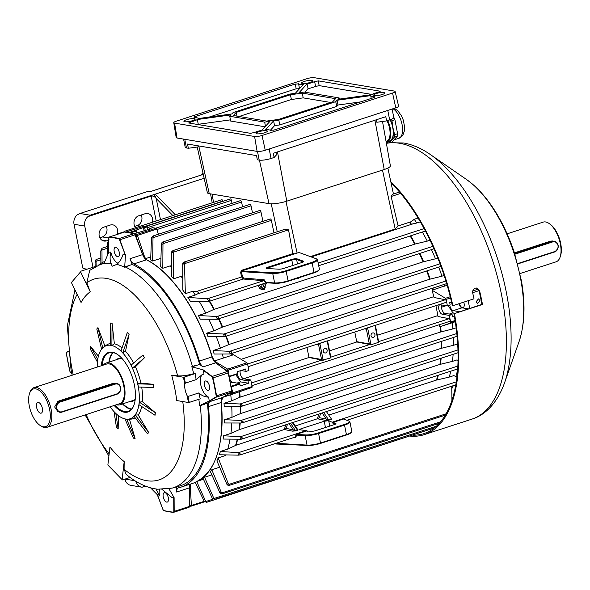 <?xml version="1.0" encoding="UTF-8"?>
<svg xmlns="http://www.w3.org/2000/svg" width="590" height="590" viewBox="0 0 590 590"><rect width="100%" height="100%" fill="white"/><g stroke="black" fill="none" stroke-linecap="round" stroke-linejoin="round"><path stroke-width="0.89" d="M43.262 426.762A19.772 9.403 -108 0 0 49.619 409.504A19.772 9.403 -108 0 0 35.688 388.854A19.772 9.403 -108 0 0 29.5 393.552A19.772 9.403 -108 0 0 39.788 425.206A19.772 9.403 -108 0 0 43.262 426.762M29.5 393.552L29.861 392.461A20.871 9.919 72 0 1 33.94 387.66A20.871 9.919 72 0 1 36.396 387.505A20.871 9.919 72 0 1 50.541 406.864A20.871 9.919 72 0 1 46.846 427.359A20.871 9.919 72 0 1 44.39 427.514A20.871 9.919 72 0 1 40.725 425.869L39.788 425.206M38.402 402.439A5.605 2.662 -108 0 0 37.745 402.483A5.605 2.662 -108 0 0 36.75 407.985A5.605 2.662 -108 0 0 40.548 413.177A5.605 2.662 -108 0 0 41.204 413.14A5.605 2.662 -108 0 0 42.2 407.638A5.605 2.662 -108 0 0 38.402 402.439M116.355 404.762A21.97 10.443 -108 0 0 117.218 404.961A21.97 10.443 -108 0 0 119.8 404.799A21.97 10.443 -108 0 0 123.686 383.227A21.97 10.443 -108 0 0 108.796 362.843A21.97 10.443 -108 0 0 106.215 363.012A21.97 10.443 -108 0 0 103.449 365.062M115.116 383.212L113.096 383.352L57.945 401.281L54.641 406.975L58.152 411.975M46.846 427.359L119.46 403.752A20.871 9.919 -108 0 0 123.155 383.264A20.871 9.919 -108 0 0 109.01 363.897A20.871 9.919 -108 0 0 106.554 364.052L33.94 387.66M108.892 362.142A30.761 14.625 72 0 1 112.852 352.555M113.28 352.636A30.488 14.492 -108 0 0 109.297 362.009M101.288 365.763A31.307 14.883 72 0 1 117.794 354.649A31.307 14.883 72 0 1 134.358 384.872A31.307 14.883 72 0 1 134.085 404.755A31.307 14.883 72 0 1 114.195 405.463M118.029 354.819A30.761 14.625 -108 0 0 109.239 352.783A30.761 14.625 -108 0 0 102.085 365.505M212.599 377.983A1.372 0.656 -108 0 0 211.906 376.759L203.056 370.151A127.433 60.578 72 0 1 204.059 374.067L202.326 374.488L196.123 379.621L185.371 383.117L184.788 384.038A12.088 5.745 -108 0 0 185.113 389.739A12.088 5.745 -108 0 0 187.126 395.72L188.026 396.436L198.786 392.94C201.765 395.669 205.055 397.063 208.668 397.129A127.433 60.578 72 0 1 209.214 400.964L215.947 396.967A1.372 0.656 -108 0 0 216.176 395.897A142.809 67.887 -108 0 0 214.546 386.966A142.809 67.887 -108 0 0 212.599 377.983L212.968 377.917A143.09 68.02 72 0 1 214.915 386.915A143.09 68.02 72 0 1 216.552 395.861L231.715 390.934A143.09 68.02 -108 0 0 230.085 381.988A143.09 68.02 -108 0 0 228.131 372.983L228.227 372.902A1.372 0.656 72 0 0 227.534 371.678L215.652 362.82L203.012 366.928L199.671 364.443A117.712 55.954 -108 0 0 132.16 264.394L129.999 258.722L142.633 254.615L135.073 234.82L119.903 239.754L125.309 254.932L119.564 239.894A1.372 0.656 -108 0 0 118.774 238.928A142.809 67.887 -108 0 0 109.187 237.328A1.372 0.656 -108 0 0 108.737 238.087L108.811 252.173A127.433 60.578 72 0 1 110.802 252.092C109.777 256.716 109.88 260.507 111.112 263.45L112.166 266.252L116.798 264.394C119.593 262.152 121.71 258.737 123.148 254.157A127.433 60.578 72 0 1 125.309 254.932M202.923 374.311A12.088 5.745 -108 0 0 200.74 384.658A12.088 5.745 -108 0 0 208.668 397.129M119.298 252.476A4.941 2.353 -108 0 0 115.234 247.35A4.941 2.353 -108 0 0 114.224 251.628A4.941 2.353 -108 0 0 118.288 256.753A4.941 2.353 -108 0 0 119.298 252.476M168.32 497.805A4.941 2.353 -108 0 0 164.256 492.68A4.941 2.353 -108 0 0 163.246 496.957A4.941 2.353 -108 0 0 167.309 502.083A4.941 2.353 -108 0 0 168.32 497.805M209.472 386.118A4.941 2.353 -108 0 0 205.409 380.993A4.941 2.353 -108 0 0 204.398 385.27A4.941 2.353 -108 0 0 208.462 390.396A4.941 2.353 -108 0 0 209.472 386.118M116.621 359.627A22.523 10.709 72 0 1 121.865 358.322M122.005 358.477A22.243 10.576 -108 0 0 118.996 358.565A22.243 10.576 -108 0 0 117.506 359.34M124.18 461.623A95.595 45.437 72 0 1 109.939 447.028L107.867 465.031L122.108 479.618L124.18 461.623L124.084 469.249L126.149 474.301C134.896 481.735 144.093 486.507 153.739 488.608L157.67 489.221L172.346 488.063A117.425 55.814 -108 0 0 200.298 405.625M184.788 384.038L183.431 377.246L171.697 375.284A95.595 45.437 72 0 1 174.692 387.999A95.595 45.437 72 0 1 176.749 400.551L188.483 402.513L187.126 395.72M140.899 383.08L153.253 384.311L153.879 387.468L138.444 387.025L137.817 383.869L140.899 383.08A39.331 18.696 -108 0 0 135.442 366.818L144.38 357.85L142.987 354.974L131.113 365.144L132.499 368.02L135.442 366.818M142.426 401.746L155.34 412.69L155.037 415.286L139.019 404.733L139.321 402.137L142.426 401.746A39.331 18.696 -108 0 0 141.681 387.121M138.222 414.925L148.695 432.507L147.544 433.842L134.07 416.385L135.221 415.05L138.222 414.925A39.331 18.696 -108 0 0 141.733 406.517M110.146 406.783A38.446 18.275 -108 0 0 127.536 419.188L130.508 419.136A39.331 18.696 -108 0 0 135.154 417.794M129.424 419.099L135.095 438.459L133.406 438.171L124.933 418.893M118.347 415.603L118.184 428.937L116.407 427.116L114.047 411.658M127.536 419.188A38.446 18.275 -108 0 0 138.023 385.484A38.446 18.275 -108 0 0 104.017 346.824A38.446 18.275 -108 0 0 97.239 367.083M133.576 363.027A39.331 18.696 -108 0 0 125.5 351.271L129.085 334.368L127.3 332.539L121.002 350.969L122.779 352.798L125.5 351.271M122.034 347.938A39.331 18.696 -108 0 0 114.372 343.764L112.085 323.305L110.396 323.025L110.19 345.157L111.886 345.438L114.372 343.764M110.205 343.564A39.331 18.696 -108 0 0 106.443 345.113L104.017 346.824M97.409 362.031L90.152 348.786L90.447 346.19L98.383 356.227M101.576 349.206L96.797 328.969L97.947 327.634L105.027 346.315M171.697 375.284L177.656 375.882C182.096 376.155 187.45 375.417 193.727 373.662L195.179 373.558L196.123 379.621M103.84 263.612A117.425 55.814 -108 0 0 99.754 264.762L89.732 270.338L86.826 282.794L90.248 291.807L80.587 271.85L71.397 282.522L81.059 302.486A95.595 45.437 72 0 1 90.248 291.807M108.811 252.173L103.965 263.487A117.602 55.903 72 0 0 103.862 263.509L103.818 263.76A117.373 55.792 72 0 1 111.112 263.45M157.493 494.863L162.98 509.539A1.372 0.656 -108 0 0 163.769 510.505A142.809 67.887 -108 0 0 173.357 512.105A1.372 0.656 -108 0 0 173.799 511.346L173.726 497.259A127.433 60.578 72 0 1 171.742 497.341L161.712 489.147M173.726 497.259L174.109 497.643L174.183 511.382L189.346 506.456L189.25 487.915L176.617 492.023L176.587 486.868M169.013 488.837L169.183 489.014A117.602 55.903 72 0 1 169.079 489.029L174.109 497.643M198.83 399.29A117.373 55.792 72 0 1 199.627 405.743L199.855 405.765A117.602 55.903 -108 0 0 199.833 405.566L209.214 400.964M203.056 370.151L203.498 370.004L212.135 376.442L227.305 371.516L215.815 362.843L227.467 371.53L228.264 372.917L231.715 390.934A1.645 0.782 -108 0 1 231.442 392.217L216.272 397.151L209.701 401.053M193.727 373.662A117.373 55.792 72 0 0 191.816 366.678L192.03 366.619A117.602 55.903 72 0 1 192.089 366.825L203.498 370.004M195.179 373.558L184.176 377.143L185.371 383.117M188.026 396.436L189.22 402.41L188.483 402.513M116.798 264.394A117.373 55.792 72 0 1 124.733 267.255L124.815 267.012A117.602 55.903 -108 0 0 124.704 266.953L125.508 254.423M110.802 252.092A12.088 5.745 -108 0 0 118.052 263.317M155.915 488.977L159.396 495.275A127.433 60.578 72 0 1 157.235 494.501M150.575 487.856L157.242 494.612M159.484 489.383A12.088 5.745 -108 0 0 159.396 495.275M124.815 267.012L129.571 265.463L125.368 267.005A13.179 10.605 115 0 0 124.733 267.255M191.816 366.678A13.179 0.789 -16.2 0 0 192.48 366.464L196.78 365.077A117.602 55.903 -108 0 1 196.839 365.284L199.671 364.443M172.346 488.063L179.412 486.072A117.712 55.954 -108 0 0 207.392 403.095L209.937 401.591L222.578 397.483L231.479 392.202L222.578 397.483A7.692 3.658 72 0 0 221.147 402.513L208.506 406.621A7.692 3.658 72 0 1 209.937 401.591M199.855 405.765L204.605 404.224A117.602 55.903 -108 0 0 204.582 404.025L207.392 403.095M104.843 261.348A119.195 56.662 -108 0 0 98.191 265.382M176.617 492.023A7.692 3.658 72 0 1 178.446 487.849A7.692 3.658 72 0 1 178.593 487.805A119.195 56.662 -108 0 0 180.879 487.178A119.195 56.662 -108 0 0 208.506 406.621M198.786 392.94L200.231 398.833L189.22 402.41M203.012 366.928A7.692 3.658 72 0 1 199.405 361.05A119.195 56.662 -108 0 0 133.856 263.914A7.692 3.658 72 0 1 129.999 258.722M131.091 401.126A22.243 10.576 -108 0 0 132.75 400.875A22.243 10.576 -108 0 0 135.243 399.179M122.882 403.796A30.488 14.492 -108 0 0 131.614 409.04M135.213 399.386A22.523 10.709 72 0 1 130.206 401.414M114.991 405.205A30.761 14.625 -108 0 0 128.259 411.289A30.761 14.625 -108 0 0 134.173 404.482M131.319 409.357A30.761 14.625 72 0 1 122.477 403.929M129.571 265.463A117.602 55.903 -108 0 0 129.453 265.411L132.16 264.394M192.089 366.825L196.839 365.284M199.833 405.566L204.582 404.025M192.03 366.619L196.78 365.077M124.704 266.953L129.453 265.411M169.183 489.014L171.078 488.395M183.431 377.246L184.176 377.143M122.108 479.618L122.514 479.906L130.11 477.435M71.397 282.522L80.587 271.85M96.672 266.06L80.815 271.216M126.614 419.158L135.095 438.459M115.824 413.457L118.184 428.937M97.719 359.45L90.447 346.19M102.726 347.894L97.947 327.634M111.886 345.438L112.085 323.305M122.779 352.798L129.085 334.368M132.499 368.02L144.38 357.85M137.817 383.869L153.253 384.311M139.321 402.137L155.34 412.69M135.221 415.05L148.695 432.507M476.13 301.792L477.671 303.437L479.995 300.539L478.438 298.887L476.13 301.792M463.762 302.146A4.941 2.353 72 0 1 464.079 303.349A4.941 2.353 72 0 1 463.069 307.626A4.941 2.353 72 0 1 459.293 303.599M469.677 308.356A142.264 67.629 -108 0 0 468.873 304.152A142.264 67.629 -108 0 0 468.165 300.716M457.103 375.646A119.741 56.92 72 0 1 456.712 376.929M453.327 385.661A119.741 56.92 72 0 1 451.778 388.707M476.44 288.023L479.087 290.929A143.363 68.145 72 0 1 481.912 304.381L454.44 313.585L482.48 304.477A144.462 68.669 -108 0 0 479.648 291.025L476.727 288.053L475.238 288.163C473.209 289.085 472.384 290.789 472.76 293.267A144.462 68.669 72 0 1 474.006 298.82L452.862 305.686A144.462 68.669 -108 0 0 390.787 181.654M410.33 436.113A144.462 68.669 -108 0 0 424.225 434.638A144.462 68.669 -108 0 0 454.44 313.585M452.862 305.686L452.301 305.598A143.363 68.145 -108 0 0 391.052 182.878M413.111 435.206A143.363 68.145 -108 0 0 423.886 433.591A143.363 68.145 -108 0 0 453.88 313.489M433.193 428.311L433.93 428.274M482.48 304.477L481.912 304.381M549.275 223.61L550.212 224.281A19.772 9.403 72 0 1 560.5 255.927L560.139 257.019A20.871 9.919 -108 0 0 549.275 223.61A20.871 9.919 -108 0 0 545.61 221.965A20.871 9.919 -108 0 0 543.154 222.12L507.127 233.839M520.026 273.539L556.06 261.827A20.871 9.919 -108 0 0 560.139 257.019M552.638 240.986L550.618 241.126L514.443 252.881M373.441 337.392A2.308 1.969 99.5 0 0 372.556 332.967A2.308 1.969 99.5 0 0 373.441 337.392M325.643 352.931A2.308 1.969 99.5 0 0 324.758 348.506A2.308 1.969 99.5 0 0 325.643 352.931M267.307 268.524A3.842 0.811 168.7 0 1 266.916 268.48A3.842 0.811 168.7 0 1 266.481 268.347A3.842 0.811 168.7 0 1 268.155 267.108L291.571 259.497A3.842 0.811 168.7 0 1 297.05 258.855L303.474 261.2A3.842 0.811 168.7 0 1 303.68 261.613A3.842 0.811 168.7 0 1 301.94 262.506L283.716 268.428A3.842 0.811 168.7 0 1 278.915 269.188L267.307 268.524M307.442 431.401L306.483 430.56L299.403 429.734M299.853 429.999L300.848 428.842L324.257 421.231L328.446 420.707L332.192 422.204L332.812 423.155L333.003 422.418L335.695 423.406A3.643 0.767 168.7 0 1 335.894 423.79A3.643 0.767 168.7 0 1 334.235 424.638L316.011 430.567A3.643 0.767 168.7 0 1 311.468 431.283L306.601 431.002L296.158 434.395L305.436 434.926A10.436 2.205 -11.3 0 0 318.46 432.876L344.398 424.439A10.436 2.205 -11.3 0 0 348.941 421.083A10.436 2.205 -11.3 0 0 348.572 420.906L343.439 419.025L333.003 422.418M303.231 261.967A3.289 0.693 -11.3 0 0 303.076 261.879L296.652 259.534A3.289 0.693 -11.3 0 0 296.394 259.467A3.289 0.693 -11.3 0 0 291.962 260.079L268.553 267.69A3.289 0.693 -11.3 0 0 267.034 268.502M227.165 484.921L228.787 485.481L229.665 485.083L228.16 483.387L218.175 457.892A118.642 56.397 72 0 1 216.921 460.842L227.165 484.921A140.147 66.618 72 0 0 228.16 483.387M212.393 498.55L214.9 499.251L213.617 497.894L204.56 477.244A118.642 56.397 -108 0 1 203.019 478.335L212.393 498.55A140.147 66.618 72 0 0 213.617 497.894M195.032 481.964L204.214 501.353L206.714 502.304L205.541 501.094L196.677 481.462M220.07 493.218L222.585 493.668L221.191 492.156L211.795 469.751A118.642 56.397 -108 0 1 210.372 471.594L220.07 493.218A140.147 66.618 72 0 0 221.191 492.156M201.242 175.024A1.099 0.937 -80.5 0 1 201.264 174.5L202.237 173.755L203.085 173.903A1.099 0.937 99.5 0 0 202.407 174.64M135.752 481.263A8.791 7.508 99.5 0 0 141.571 487.141L130.862 485.356A8.791 7.508 -80.5 0 1 124.962 479.11M418.067 218.027L414.232 219.274A118.642 56.397 72 0 1 416.761 223.013L420.338 221.847M422.322 232.025A118.642 56.397 72 0 1 427.293 241.118L430.029 240.226M431.467 249.629A118.642 56.397 72 0 1 435.486 258.804L437.824 258.044M438.731 267.056A118.642 56.397 72 0 1 441.925 276.186L444.137 275.464M444.447 284.328A118.642 56.397 72 0 1 444.934 286.032L442.935 286.526A118.369 56.264 72 0 1 442.972 286.666M447.176 285.302L444.934 286.032M451.741 386.561A118.642 56.397 -108 0 0 451.977 386.103M455.827 376.516A118.642 56.397 -108 0 0 457.611 370.048M455.215 321.358L439.402 326.919L455.274 321.757M452.272 322.737A118.642 56.397 72 0 1 452.877 328.918L456.136 327.856M453.393 337.487A118.642 56.397 72 0 1 453.496 345.29L457.678 343.933M453.135 354.325A118.642 56.397 72 0 1 452.442 361.382L457.036 359.885L458.047 360.409M450.753 371.191A118.642 56.397 72 0 1 449.241 377.091L453.835 375.594L456.94 377.04M457.597 370.21A118.369 56.264 72 0 1 455.834 376.523M459.448 311.682L453.297 310.65A4.941 2.353 72 0 1 449.757 305.178M448.194 305.686L452.928 312.877L454.801 313.194M445.863 302.375A1.372 0.656 -108 0 0 446.018 302.36A1.372 0.656 -108 0 0 446.261 301.025A1.372 0.656 -108 0 0 445.339 299.742L434.004 297.493A118.642 56.397 -108 0 0 432.064 290.214L442.935 286.526M433.798 296.659L241.089 359.31M449.654 321.321A1.372 0.656 -108 0 0 449.801 321.314A1.372 0.656 -108 0 0 450.052 319.979A1.372 0.656 -108 0 0 449.13 318.696L437.95 316.476A118.642 56.397 -108 0 0 435.899 305.649M329.559 350.814L356.773 341.971L370.527 344.7L369.51 344.575L330.754 357.171M243.611 378.758L308.983 357.503L322.73 360.239L321.712 360.114L251.377 382.976M319.374 343.424L319.839 343.491L323.209 360.335L321.543 359.487L318.593 344.744L319.839 343.491L326.727 341.035L248.125 366.692M378.36 342.406L374.989 325.562L375.55 326.226L378.492 340.968L378.36 342.406L371.007 344.796L369.333 343.948L366.39 329.205L367.636 327.952L374.739 325.496L327.133 341.005M437.802 315.628L377.357 335.275M224.008 403.317L240.086 403.988L242.431 405.367L240.794 406.569L224.252 406.621A118.642 56.397 -108 0 0 224.008 403.317L231.361 400.927L240.152 397.159L440.605 331.993L452.877 328.918M242.556 206.802L241.561 202.038A1.372 0.656 -108 0 0 240.44 200.637L155.686 228.19M232.047 203.366L231.413 200.342A1.372 0.656 -108 0 0 230.292 198.941L145.538 226.494M150.767 256.945L145.265 258.737M170.215 278.627A118.642 56.397 72 0 1 212.695 358.351M223.418 358.042L233.529 354.752L246.952 362.835L227.644 369.104L214.229 361.028L223.418 358.042A118.642 56.397 72 0 0 222.238 354.007M216.331 336.743A118.642 56.397 72 0 1 220.409 348.196L213.056 350.585A118.642 56.397 72 0 1 214.155 354.03L230.122 353.978L231.759 351.95L229.318 351.286A140.147 66.618 72 0 1 230.122 353.978L446.682 283.606M208.816 319.234A118.642 56.397 72 0 1 213.971 330.813L206.618 333.203A118.642 56.397 72 0 1 208.049 336.735L224.429 336.72L226.007 334.788L223.426 334.021A140.147 66.618 72 0 1 224.429 336.72L440.981 266.326M199.258 301.424A118.642 56.397 72 0 1 205.777 313.128L198.424 315.517A118.642 56.397 72 0 1 200.268 319.175L217.113 319.279M195.238 295.022L197.613 293.872C199.214 292.824 198.705 292.072 196.087 291.622L192.716 291.283A118.642 56.397 72 0 1 195.238 295.022L187.886 297.412A118.642 56.397 72 0 1 190.349 301.269L208.358 301.549M192.716 291.283L185.363 293.673A118.642 56.397 -108 0 0 182.804 290.081L182.73 263.568L183.726 262.167L185.149 262.307L184.515 264.962L185.363 293.673M182.708 276.474L180.997 276.4A118.642 56.397 72 0 1 182.716 278.347M180.997 276.4L173.644 278.79A118.642 56.397 -108 0 0 171.358 276.327L171.749 252.055L172.863 250.617L174.035 250.676L173.438 253.169L173.644 278.79M171.498 265.898L170.156 265.884A118.642 56.397 72 0 1 171.484 267.012M170.156 265.884L162.803 268.273A118.642 56.397 -108 0 0 160.701 266.569L161.387 243.294L162.589 242.048L163.511 242.055L162.973 244.415L162.803 268.273M160.923 258.641L159.986 258.649A118.642 56.397 72 0 1 160.908 259.194M159.986 258.649L152.633 261.038A118.642 56.397 -108 0 0 150.664 259.932L151.49 237.438L153.496 235.963L153.009 238.198L152.633 261.038M134.918 234.223L136.725 234.518L156.026 228.249L152.515 227.659L149.757 228.559L151.025 228.765L134.35 233.699M129.343 232.556L143.414 227.497L144.683 227.71L145.265 230.638M136.128 230.351L136.519 230.926L130.715 232.807M136.902 232.873L136.519 230.926M221.22 401.274A118.642 56.397 72 0 1 221.184 435.427M203.439 479.257L198.542 480.85M211.825 474.876L204.56 477.244M219.451 466.941A118.642 56.397 72 0 1 219.148 467.354L211.795 469.751M225.756 454.912A118.642 56.397 72 0 1 225.528 455.502L218.175 457.892M220.365 451.49L238.552 452.641L240.963 454.425L238.567 455.148L219.333 454.765A118.642 56.397 -108 0 0 220.365 451.49L227.725 449.101L236 445.229L284.292 429.527L286.261 428.428L293.156 429.8L289.078 423.753M230.048 439.13A118.642 56.397 72 0 1 227.725 449.101M223.566 435.781L240.573 436.681L242.977 438.333L240.698 439.218L223.108 439.056A118.642 56.397 -108 0 0 223.566 435.781L230.926 433.392L239.481 429.579L439.934 364.413L452.442 361.382M231.811 423A118.642 56.397 72 0 1 230.926 433.392M224.62 419.697L241 420.449L243.382 421.961L241.214 423.015L224.554 422.978A118.642 56.397 -108 0 0 224.62 419.697L231.973 417.307L240.691 413.516L441.143 348.358L453.496 345.29M231.745 406.606A118.642 56.397 72 0 1 231.973 417.307M240.204 370.778A4.941 2.353 -108 0 0 240.919 375.727A4.941 2.353 -108 0 0 243.729 378.78L250.78 379.96L252.085 386.516A1.099 0.524 72 0 1 251.871 387.468L230.749 394.747A118.642 56.397 72 0 1 231.361 400.927M230.749 394.747L222.88 397.306M231.037 386.229L239.466 383.493L232.703 382.364A4.941 2.353 72 0 1 229.37 377.851M239.466 383.493L239.85 384.068L231.155 386.87M250.78 379.96L248.021 380.852L248.493 383.22L240.219 385.912L239.85 384.068M229.045 376.346L237.748 373.536L237.379 371.7L245.654 369.008L246.126 371.376L241 370.52M237.748 373.536L237.571 374.016L229.134 376.752A4.941 2.353 72 0 0 229.156 376.877M294.617 279.151L298.54 278.222A1.099 0.524 -108 0 1 298.4 277.919M266.525 282.809L264.32 287.927A1.099 0.524 -108 0 0 264.534 289.277L265.36 286.873A1.099 0.376 150.6 0 1 265.006 286.947M264.379 283.37L262.476 288.525L261.09 287.809A1.099 0.376 -29.4 0 1 259.843 288.665L262.69 289.874L264.534 289.277M410.662 235.816A115.426 54.87 72 0 1 415.22 243.987L213.816 309.455A115.426 54.87 -108 0 0 209.258 301.291M308.983 357.503L306.999 347.554M356.773 341.971L354.789 332.015M222.902 201.345L222.85 201.102A1.372 0.656 -108 0 0 221.722 199.7L124.933 231.169M252.498 212.82L251.03 205.814A1.372 0.656 -108 0 0 249.909 204.413L153.348 235.889M262.933 221.339L260.95 211.84A1.372 0.656 -108 0 0 259.829 210.438L162.589 242.048M273.981 232.829L271.37 220.358A1.372 0.656 -108 0 0 270.25 218.956L172.863 250.617M296.158 434.395L295.288 437.043L240.101 454.978M240.071 454.986L239.695 455.074M320.466 413.546A116.444 55.357 72 0 1 319.352 417.676L317.383 418.775L295.258 425.965M328.763 415.072L436.452 380.071L449.241 377.091M275.995 443.311L307.029 445.089A10.989 2.323 -11.3 0 0 320.739 442.92L346.677 434.491A10.989 2.323 -11.3 0 0 351.655 431.939L351.234 432.544A10.436 2.205 168.7 0 1 346.5 434.97L320.562 443.4A10.436 2.205 168.7 0 1 307.538 445.457L276.378 444.019L275.537 443.459M277.271 443.724L276.378 444.019M226.228 454.927L225.528 455.502M451.733 386.177L451.933 400.426M285.98 201.433L297.087 253.058L241.671 270.98L273.037 272.779A10.436 2.205 -11.3 0 0 286.062 270.721L311.999 262.292A10.436 2.205 -11.3 0 0 316.542 258.929L317.169 259.327A10.989 2.323 168.7 0 1 317.516 259.77A10.989 2.323 168.7 0 1 312.383 262.86L286.445 271.297A10.989 2.323 168.7 0 1 272.735 273.458L241.391 271.666L242.46 276.703L243.641 278.082L264.173 279.771L266.046 282.44L274.63 282.935A10.989 2.323 -11.3 0 0 288.34 280.774L314.278 272.337A10.989 2.323 -11.3 0 0 319.256 269.785L318.829 270.397A10.436 2.205 168.7 0 1 314.101 272.816L288.163 281.253A10.436 2.205 168.7 0 1 275.139 283.303L265.861 282.772L263.819 280.715L243.287 279.026L241.561 276.843L240.602 272.307L241.664 270.272L292.824 253.641L288.547 229.857L284.852 229.296L183.726 262.167M208.447 298.717L210.025 299.219L208.757 301.424A140.147 66.618 72 0 0 207.311 298.747L263.819 280.715L264.18 279.771M187.886 297.412L207.311 298.747M108.626 240.16L106.547 240.838A7.139 6.099 -80.5 0 1 104.002 241.037A7.139 6.099 -80.5 0 1 99.054 234.473A7.139 6.099 -80.5 0 1 103.811 227.15L110.242 225.056A7.139 6.099 -80.5 0 1 112.793 224.856A7.139 6.099 -80.5 0 1 117.373 233.994M92.984 267.263L84.746 226.059L74.038 224.266L82.77 267.963L83.161 268.538L87.062 269.188M156.18 221.007L151.188 196.05L87.969 216.604A8.791 7.508 99.5 0 0 84.746 226.059M135.582 227.703A7.139 6.099 -80.5 0 1 138.739 215.793L145.169 213.705A7.139 6.099 -80.5 0 1 147.721 213.506A7.139 6.099 -80.5 0 1 152.412 222.231M106.266 226.354A7.139 6.099 -80.5 0 1 102.269 236.951L99.813 237.755M74.038 224.266A8.791 7.508 -80.5 0 1 77.253 214.812L79.989 213.499L90.137 215.195L155.222 194.176L175.326 214.782M141.194 214.996A7.139 6.099 -80.5 0 1 137.197 225.601L134.741 226.398M107.601 254.725L107.756 242.188L109.025 239.813M100.868 263.457L100.787 250.964L101.959 248.243L102.048 262.742M141.571 487.141A8.791 7.508 99.5 0 0 142.035 487.207L145.391 486.116M95.145 266.835L95.056 262.616L95.993 259.556L96.155 266.23M115.994 234.805L116.628 234.591M123.48 232.711L124.896 231.177L124.77 232.054M414.232 219.274L411.422 221.619C409.49 223.558 409.998 224.311 412.941 223.876L416.761 223.013M399.496 192.023L392.571 194.272L391.126 196.514L398.125 225.941L395.182 229.038L310.34 256.62M457.685 368.934L241.546 439.167M213.971 330.813L222.629 327.015L423.082 261.857L435.486 258.804M206.618 333.203L223.426 334.021M457.08 336.293L240.794 406.569M458.039 352.731L241.826 422.978M220.409 348.196L229.171 344.42L429.623 279.254L441.925 276.186M213.056 350.585L229.318 351.286M415.22 243.987L427.293 241.118M205.777 313.128L213.816 309.455M198.424 315.517L217.039 316.498L218.824 317.14L217.393 319.219A140.147 66.618 72 0 0 216.183 316.52M221.929 493.911L222.482 493.764M428.819 429.734L206.677 502.311M437.478 423.886L437.448 425.132M214.9 499.251L434.388 427.92M228.787 485.481L229.584 485.216M459.042 303.68A5.494 2.611 -108 0 0 461.387 307.574M297.087 253.058L298.953 252.454L316.174 258.752A10.436 2.205 -11.3 0 1 316.542 258.929M204.147 178.269L155.222 194.176M203.085 173.482L202.237 173.755M148.356 191.352L149.248 191.499A1.099 0.937 99.5 0 0 148.857 191.529L148.009 191.389L79.989 213.499M172.877 215.579L156.203 198.498L160.473 219.613M90.137 215.195L87.969 216.604M151.188 196.05C153.002 195.725 154.691 196.573 156.269 198.594M156.203 198.498L154.174 194.376M148.009 191.389L148.628 191.61M145.981 486.344L142.035 487.207M319.256 269.785A10.989 2.323 -11.3 0 0 319.411 269.247L317.516 259.77M348.941 421.083L349.568 421.481A10.989 2.323 168.7 0 1 349.922 421.916A10.989 2.323 168.7 0 1 344.781 425.014L318.851 433.444A10.989 2.323 168.7 0 1 305.141 435.612L296.556 435.118L295.723 437.632L293.658 437.566M351.655 431.939A10.989 2.323 -11.3 0 0 351.817 431.393L349.922 421.916M335.452 424.136A3.112 0.656 -11.3 0 0 335.319 424.07L332.812 423.155M367.172 327.885L367.636 327.952L371.007 344.796L370.026 344.707M330.562 357.946L327.192 341.101L327.752 341.765L330.702 356.507L330.562 357.946L322.229 360.247M240.602 272.307L241.391 271.666M241.671 270.98L241.664 270.272M266.046 282.44L265.094 282.05M295.804 435.767L296.556 435.118M295.066 437.072L295.723 437.632M242.46 276.703L196.087 291.622M243.641 278.082L243.287 279.026L197.613 293.872M294.506 253.803L292.824 253.641M297.493 429.262L297.957 429.358A1.099 0.937 -78.8 0 1 297.64 429.395M296.836 428.606L297.301 429.904L292.411 422.661M292.92 422.499L297.434 429.181L297.301 429.904L295.457 430.501L293.156 429.8A1.099 0.937 101.2 0 1 292.441 431.15L295.915 430.877A1.099 0.524 72 0 1 295.457 430.501L290.575 423.259M323.667 412.506L328.549 419.748L331.307 418.848L326.425 411.606M331.307 418.848A1.099 0.524 -108 0 0 331.757 419.225L328.999 420.117L325.533 420.39L317.383 418.775A115.345 54.833 -108 0 0 318.725 414.114M246.952 362.835A1.099 0.524 72 0 1 247.571 363.919L248.884 370.483L246.126 371.376M235.794 374.598L240.602 381.9L236.981 383.08M240.602 381.9L248.493 383.22M237.416 374.067A4.941 2.353 -108 0 0 240.971 379.672L248.021 380.852M143.687 226.302A1.099 0.524 72 0 1 143.798 226.236A1.099 0.524 72 0 1 143.93 226.221L147.441 226.811L144.683 227.71M156.026 228.249A1.099 0.524 72 0 1 156.726 229.119L158.408 234.156M143.414 227.497L144.115 231.015M149.875 229.141L149.757 228.559M147.441 226.811L148.024 229.739M190.142 484.493L191.396 505.483A1.099 0.465 176.6 0 1 189.877 505.424L189.427 497.93M138.672 243.847L136.017 235.875L137.426 235.395L145.177 258.649M432.064 290.214L445.487 298.289L450.251 296.741M450.546 297.935L446.114 299.381L447.419 305.937L450.177 305.045L449.705 302.677L451.527 302.08M447.419 305.937L440.376 304.764A4.941 2.353 -108 0 0 439.793 304.801A4.941 2.353 -108 0 0 438.916 309.654A4.941 2.353 -108 0 0 442.271 314.241L449.315 315.414L452.073 314.522L452.545 316.889L454.381 316.292M449.315 315.414L450.627 321.978L455.082 320.525M468.18 308.843L462.029 307.81A4.941 2.353 72 0 1 461.166 307.427A4.941 2.353 72 0 1 458.836 303.747M449.307 314.057L452.928 312.877M441.409 307.25L446.114 305.723M439.402 326.919A118.642 56.397 -108 0 0 439.144 324.78M441.608 304.971A4.941 2.353 -108 0 0 442.102 310.038A4.941 2.353 -108 0 0 445.03 313.342L452.073 314.522M446.114 299.381A1.099 0.524 -108 0 0 445.487 298.289M450.406 322.922A1.099 0.524 -108 0 0 450.627 321.978M328.999 420.117A1.099 0.524 -108 0 1 328.549 419.748L326.248 419.04A1.099 0.937 -78.8 0 1 325.533 420.39M275.965 152.404L276.467 154.897L274.121 157.486L273.281 153.275L385.786 116.702L386.627 120.913L376.84 122.263L376.346 119.77M197.908 145.796L198.137 146.917L188.35 148.267L187.509 144.056L256.502 155.59L257.343 159.802L259.209 160.111A8.791 1.859 168.7 0 0 271.076 158.474L274.121 157.486M197.215 147.043L207.348 192.657A13.179 2.788 -11.3 0 0 209.244 193.653L268.988 203.639A13.179 2.788 -11.3 0 0 286.784 201.183L384.215 169.514A13.179 2.788 -11.3 0 0 390.381 165.812L382.504 121.481M188.35 148.267L186.484 147.957A8.791 1.859 168.7 0 1 185.216 147.286L183.578 139.093M392.099 109.025L393.781 117.447A8.791 1.859 168.7 0 1 389.673 119.925L386.627 120.913M193.977 117.72A8.791 1.859 168.7 0 1 196.898 117.801A8.791 1.859 168.7 0 1 198.166 118.457A8.791 1.859 168.7 0 1 198.174 118.575L231.9 113.922L233.161 112.535L290.081 94.031L295.325 93.309L303.408 84.363A8.791 1.859 168.7 0 1 299.845 84.333A8.791 1.859 168.7 0 1 298.592 83.714A3.297 0.693 168.7 0 1 295.266 84.016L194.154 116.886A3.297 0.693 168.7 0 1 194.634 117.137A3.297 0.693 168.7 0 1 193.977 117.72M314.603 81.501A8.791 1.859 168.7 0 1 311.712 82.696A8.791 1.859 168.7 0 1 307.066 83.861L298.975 92.8L304.219 92.077L339.125 97.91L337.871 99.304L371.597 94.651A8.791 1.859 168.7 0 1 374.842 93.249A8.791 1.859 168.7 0 1 378.758 92.232A3.297 0.693 168.7 0 1 378.706 92.143A3.297 0.693 168.7 0 1 380.248 91.214L318.246 80.852A3.297 0.693 168.7 0 1 314.603 81.501L315.576 86.265A8.872 1.873 168.7 0 1 312.7 87.445A8.872 1.873 168.7 0 1 308.076 88.603L304.846 92.18M374.923 96.472A8.791 1.859 168.7 0 1 371.995 96.391A8.791 1.859 168.7 0 1 370.727 95.72A8.791 1.859 168.7 0 1 370.727 95.617L336.993 100.271L335.74 101.664L278.812 120.168L273.576 120.891L265.485 129.829A8.791 1.859 168.7 0 1 269.047 129.859A8.791 1.859 168.7 0 1 270.301 130.478A3.297 0.693 168.7 0 1 273.635 130.176L374.739 97.306A3.297 0.693 168.7 0 1 374.267 97.055A3.297 0.693 168.7 0 1 374.923 96.472M254.297 132.691A8.791 1.859 168.7 0 1 257.188 131.496A8.791 1.859 168.7 0 1 261.835 130.331L269.918 121.392L264.674 122.115L229.768 116.282L231.029 114.888L197.296 119.541A8.791 1.859 168.7 0 1 194.058 120.943A8.791 1.859 168.7 0 1 190.142 121.968A3.297 0.693 168.7 0 1 190.186 122.049A3.297 0.693 168.7 0 1 188.645 122.978L250.647 133.347A3.297 0.693 168.7 0 1 254.297 132.691M230.417 119.866L198.292 124.298A8.872 1.873 168.7 0 1 197.893 124.527M198.292 124.298L197.296 119.541M310.163 82.438A5.767 1.217 -11.3 0 0 312.855 80.815A5.767 1.217 -11.3 0 0 304.241 81.45A5.767 1.217 -11.3 0 0 301.549 83.079A5.767 1.217 -11.3 0 0 310.163 82.438M382.305 94.496A5.767 1.217 -11.3 0 0 385.005 92.881A5.767 1.217 -11.3 0 0 376.391 93.508A5.767 1.217 -11.3 0 0 373.691 95.138A5.767 1.217 -11.3 0 0 382.305 94.496M192.51 120.684A5.767 1.217 -11.3 0 0 195.202 119.062A5.767 1.217 -11.3 0 0 186.588 119.696A5.767 1.217 -11.3 0 0 183.896 121.326A5.767 1.217 -11.3 0 0 192.51 120.684M264.659 132.743A5.767 1.217 -11.3 0 0 267.351 131.128A5.767 1.217 -11.3 0 0 258.737 131.754A5.767 1.217 -11.3 0 0 256.045 133.384A5.767 1.217 -11.3 0 0 264.659 132.743M173.77 122.691L176.189 137.536A6.04 1.276 -11.3 0 0 177.059 138.008L257.1 151.387A6.04 1.276 -11.3 0 0 265.257 150.258L395.772 107.83A6.04 1.276 -11.3 0 0 398.597 106.119L395.123 91.487A5.502 1.165 -11.3 0 0 394.334 91.074L314.293 77.696A5.502 1.165 -11.3 0 0 306.866 78.721L176.344 121.149A5.502 1.165 -11.3 0 0 173.77 122.691A5.502 1.165 -11.3 0 0 174.559 123.118L254.6 136.497A5.502 1.165 -11.3 0 0 262.034 135.471L392.557 93.043A5.502 1.165 -11.3 0 0 395.123 91.487M332.701 101.819L335.548 98.67L302.286 93.109L290.428 94.747L236.199 112.38L233.352 115.522L266.606 121.083L278.473 119.446L332.701 101.819M265.035 126.791L230.624 121.039L229.768 116.282M265.463 126.319L264.674 122.115M360.601 101.9L338.004 105.02L336.757 106.399L279.778 124.918L274.579 125.641L270.272 130.405M274.579 125.641L273.576 120.891M279.778 124.918L278.812 120.168M336.757 106.399L335.74 101.664M338.004 105.02L336.993 100.271M371.951 94.444L319.168 85.616A3.385 0.715 168.7 0 1 315.576 86.265M319.168 85.616L318.246 80.852M339.39 99.091L339.125 97.91M308.076 88.603L307.066 83.861M299.55 88.633A8.872 1.873 168.7 0 1 299.462 88.485A3.385 0.715 168.7 0 1 296.187 88.788L209.258 117.049M296.187 88.788L295.266 84.016M299.462 88.485L298.592 83.714M237.003 116.134L236.199 112.38M330.68 102.476L303.179 97.874L291.386 99.504L239.134 116.488M291.386 99.504L290.428 94.747M303.179 97.874L302.286 93.109M390.27 119.718A15.93 7.574 72 0 1 392.94 127.772L391.959 120.67L394.917 119.711A17.523 8.326 -108 0 0 393.722 117.152M394.917 119.711L397.594 133.679A17.523 8.326 72 0 1 397.262 136.238L392.077 141.939L389.112 142.905A17.523 8.326 72 0 1 387.416 142.573L386.656 141.91M387.696 120.567A15.613 7.419 72 0 1 388.788 140.678A15.613 7.419 72 0 1 387.114 141.792A15.613 7.419 72 0 1 386.251 141.961M390.123 119.77A15.613 7.419 72 0 1 391.222 139.889A15.613 7.419 72 0 1 389.54 141.003L387.114 141.792M387.188 120.729A15.222 7.235 72 0 1 388.301 140.442A15.222 7.235 72 0 1 386.192 141.644M387.003 120.795A14.831 7.051 72 0 1 388.139 140.096A14.831 7.051 72 0 1 386.546 141.157L386.125 141.298M397.594 133.679L394.629 134.645L392.94 127.772A15.93 7.574 72 0 1 391.354 140.169A15.93 7.574 72 0 1 388.109 141.467M389.112 142.905L394.304 137.197L397.262 136.238M394.629 134.645A17.523 8.326 72 0 1 394.304 137.197M391.959 120.67A17.523 8.326 -108 0 0 391.354 119.305M228.234 372.946A142.809 67.887 72 0 1 230.174 381.885M227.305 371.516A1.645 0.782 -108 0 1 228.131 372.983L212.968 377.917A1.645 0.782 72 0 0 212.135 376.442L211.906 376.759M77.128 294.373A105.529 50.165 -108 0 0 72.312 370.483A105.529 50.165 -108 0 0 73.241 374.886M86.147 414.586A105.529 50.165 -108 0 0 109.157 453.806M124.084 469.249A105.529 50.165 -108 0 0 182.76 401.554M177.656 375.882A105.529 50.165 -108 0 0 86.826 282.794M146.077 259.556A7.965 3.783 72 0 1 142.751 254.607L142.633 254.615A7.692 3.658 -108 0 0 146.497 259.806L133.856 263.914M154.89 264.947A118.922 56.529 72 0 1 212.142 356.898A7.965 3.783 -108 0 0 215.667 362.813M230.181 381.944A142.809 67.887 72 0 1 231.804 390.816L231.568 392.099M231.818 390.89A1.372 0.656 72 0 1 231.722 391.723M221.479 398.958A7.965 3.783 -108 0 0 221.228 402.365A118.922 56.529 72 0 1 216.832 455.495M191.086 483.741L189.331 487.724A7.965 3.783 72 0 1 189.633 485.378M189.331 487.871L189.346 506.456A1.645 0.782 -108 0 1 188.955 507.348A1.645 0.782 -108 0 1 188.815 507.363M189.419 506.419A1.372 0.656 72 0 1 189.316 506.817M134.483 233.883A1.372 0.656 72 0 1 135.176 234.791M134.387 233.802L135.213 234.791L142.743 254.585M68.211 351.5L66.596 352.466A1.372 0.656 -108 0 0 66.36 353.535A142.809 67.887 -108 0 0 69.945 371.449A1.372 0.656 -108 0 0 70.63 372.673L71.855 373.588M192.48 366.464A117.425 55.814 -108 0 0 125.368 267.005M193.513 483.063A119.195 56.662 -108 0 0 221.147 402.513L221.272 402.417C224.414 447.014 215.158 473.895 193.513 483.063L180.879 487.178M221.228 402.365L222.651 397.431M199.405 361.05L212.039 356.943A119.195 56.662 -108 0 0 146.497 259.806L146.74 259.925M216.176 395.897L216.552 395.861A1.645 0.782 72 0 1 216.272 397.151L215.947 396.967M124.667 232.062L134.122 233.662A143.09 68.02 -108 0 0 124.52 232.054L109.349 236.988A143.09 68.02 72 0 1 118.959 238.596L134.122 233.662A1.645 0.782 -108 0 1 135.073 234.82L142.78 254.585L146.645 259.814C171.933 272.182 198.889 312.162 212.179 356.891L215.652 362.82A7.692 3.658 72 0 1 212.039 356.943L212.142 356.898M173.504 512.29A143.09 68.02 72 0 1 164.042 510.689L173.652 512.297A1.645 0.782 72 0 0 173.792 512.275L188.955 507.348L189.471 506.338L189.25 487.915A7.692 3.658 -108 0 1 190.533 484.036M66.729 352.134L68.189 351.264L66.729 352.134M173.799 511.346L174.183 511.382A1.645 0.782 72 0 1 173.792 512.275L173.357 512.105M66.441 352.628A1.645 0.782 72 0 1 66.596 352.252M108.848 237.541A1.645 0.782 72 0 1 109.209 237.003A1.645 0.782 72 0 1 109.349 236.988L109.187 237.328M108.737 238.087L109.209 237.003L124.52 232.054A1.645 0.782 -108 0 0 124.379 232.077A1.645 0.782 -108 0 0 124.254 232.143M118.774 238.928L118.959 238.596A1.645 0.782 72 0 1 119.903 239.754L119.564 239.894M102.269 236.951L108.744 237.932M66.596 352.466L66.353 353.469M66.36 353.535L69.93 371.412M69.945 371.449L70.859 372.843M70.63 372.673L71.877 373.699M163.769 510.505L162.951 509.561L157.206 494.523M62.031 411.739L117.181 393.81A5.052 4.314 99.5 0 0 120.441 387.593A5.052 4.314 99.5 0 0 115.249 384.12L60.099 402.048A5.052 4.314 99.5 0 0 56.839 408.265A5.052 4.314 99.5 0 0 62.031 411.739L61.891 412.122A5.494 4.691 -80.5 0 1 59.937 412.277A5.494 4.691 -80.5 0 1 56.124 407.225A5.494 4.691 -80.5 0 1 59.789 401.591L57.945 401.281M117.181 393.81L61.987 412.093M60.099 402.048L59.789 401.591L114.939 383.662L113.096 383.352M115.249 384.12L114.939 383.662A5.494 4.691 -80.5 0 1 116.894 383.507A5.494 4.691 -80.5 0 1 120.707 388.5A5.494 4.691 -80.5 0 1 117.137 394.157M479.006 290.649L472.664 292.706M472.789 290.929L478.217 289.166M479.648 291.025L479.087 290.929M466.314 179.345L471.462 183.247C481.27 191.462 490.157 202.422 498.108 216.117C504.686 227.475 510.151 239.791 514.495 253.058L521.494 281.106C525.506 304.536 524.694 324.699 519.06 341.61A100.455 47.753 -108 0 0 466.314 179.345L430.346 154.536A141.334 67.179 72 0 1 504.553 382.822C497.127 403.656 484.619 415.331 471.948 419.121A144.462 68.669 -108 0 0 497.518 277.285A144.462 68.669 -108 0 0 399.622 143.274A144.462 68.669 -108 0 0 386.516 143.348M514.709 253.707L552.454 241.435L550.618 241.126M517.637 263.627L554.703 251.576A5.052 4.314 99.5 0 0 557.963 245.359A5.052 4.314 99.5 0 0 552.764 241.893L552.454 241.435A5.494 4.691 -80.5 0 1 554.416 241.281A5.494 4.691 -80.5 0 1 558.221 246.273A5.494 4.691 -80.5 0 1 554.659 251.93M554.416 241.281C559.394 244.467 559.46 248.029 554.615 251.959L517.725 263.937L554.703 251.576M552.764 241.893L514.871 254.209M300.848 428.842L301.092 430.117M328.682 420.773L329.84 426.069M293.068 265.389L291.571 259.497M445.339 299.742L247.594 364.023M449.13 318.696L378.551 341.632M432.927 288.075A115.426 54.87 72 0 1 433.414 289.771M440.627 326.521A115.426 54.87 72 0 1 441.121 331.846M241.561 202.038L156.874 229.569M231.413 200.342L147.596 227.593M259.843 288.665A115.345 54.833 -108 0 0 257.992 285.449M209.693 301.151A115.345 54.833 72 0 1 214.244 309.293M414.696 244.127A115.345 54.833 -108 0 0 410.146 235.985M277.241 231.767L271.223 203.808M212.031 194.117L213.551 202.363M456.291 381.863L332.192 422.204M306.483 430.56L238.552 452.641M295.915 430.877L297.751 430.28L297.957 429.358M292.441 431.15L284.292 429.527A115.345 54.833 -108 0 0 285.634 424.866M446.092 413.811L228.883 484.42M107.675 248.147L101.841 250.042M100.831 259.77L96.008 261.333M271.37 220.358L173.608 252.144M251.03 205.814L153.076 237.659M260.95 211.84L163.083 243.655M222.85 201.102L145.015 226.405M288.547 229.857L184.759 263.597M412.941 223.876L311.218 256.945M398.125 225.941L411.422 221.619M457.855 366.043L240.573 436.681M440.044 263.789L224.053 334.006M456.808 333.542L240.086 403.988M457.958 349.914L241 420.449M445.9 281.017L229.746 351.286M432.868 246.332L217.039 316.498M424.122 228.603L318.172 263.044M400.669 193.409L391.126 196.514M440.642 421.784L221.729 492.945M213.064 499.162L205.799 501.529M436.445 426.179L214.008 498.491M222.201 327.185A115.426 54.87 -108 0 0 218.499 318.858M423.082 261.857A115.345 54.833 -108 0 0 419.394 253.553M218.942 318.718A115.345 54.833 72 0 1 222.629 327.015M419.903 253.39A115.426 54.87 72 0 1 423.598 261.709M232.01 355.246A115.426 54.87 -108 0 0 231.531 353.55M231.966 353.403A115.345 54.833 72 0 1 232.453 355.106M432.905 289.941A115.345 54.833 -108 0 0 432.418 288.237M228.736 344.582A115.426 54.87 -108 0 0 225.808 336.278M226.25 336.13A115.345 54.833 72 0 1 229.171 344.42M429.623 279.254A115.345 54.833 -108 0 0 426.703 270.972M427.212 270.803A115.426 54.87 72 0 1 430.14 279.107M239.053 429.741A115.426 54.87 -108 0 0 239.798 423.015M439.934 364.413A115.345 54.833 -108 0 0 440.619 358.396M240.219 423.015A115.345 54.833 72 0 1 239.481 429.579M441.143 358.226A115.426 54.87 72 0 1 440.457 364.266M240.255 413.678A115.426 54.87 -108 0 0 240.219 406.584M240.654 406.576A115.345 54.833 72 0 1 240.691 413.516M441.143 348.358A115.345 54.833 -108 0 0 441.106 341.485M441.622 341.315A115.426 54.87 72 0 1 441.659 348.211M239.717 397.321A115.426 54.87 -108 0 0 239.223 391.996M239.658 391.849A115.345 54.833 72 0 1 240.152 397.159M440.605 331.993A115.345 54.833 -108 0 0 440.111 326.69M235.572 445.398A115.426 54.87 -108 0 0 237.298 439.189M436.452 380.071A115.345 54.833 -108 0 0 437.795 375.402M237.681 439.196A115.345 54.833 72 0 1 236 445.229M438.326 375.233A115.426 54.87 72 0 1 436.976 379.923M156.726 229.119L137.426 235.395A1.099 0.524 72 0 0 136.725 234.518A1.099 0.937 -80.5 0 0 136.017 235.875L135.597 235.801M189.464 505.357L189.877 505.424A1.099 0.937 -80.5 0 0 190.614 506.205A1.099 1.099 0 0 0 191.131 506.168A1.099 0.524 72 0 1 191.005 506.176A1.099 0.937 -80.5 0 1 190.614 506.205L189.471 506.014M228.315 394.083L231.302 392.999L231.177 392.38M226.936 371.132L226.789 370.402L222.452 367.791M95.056 262.616A140.147 66.618 72 0 1 95.897 260.514M205.541 501.094A140.147 66.618 72 0 1 204.236 501.389M100.787 250.964A140.147 66.618 72 0 1 101.782 249.43M182.819 262.978A140.147 66.618 72 0 1 184.515 264.962M107.756 242.188A140.147 66.618 72 0 1 108.715 241.281M161.387 243.294A140.147 66.618 72 0 1 162.973 244.415M151.49 237.438A140.147 66.618 72 0 1 153.009 238.198M171.793 251.642A140.147 66.618 72 0 1 173.438 253.169M239.002 452.788A140.147 66.618 72 0 1 238.567 455.148M241.163 420.471A140.147 66.618 72 0 1 241.214 423.015M240.123 403.995A140.147 66.618 72 0 1 240.366 406.584M240.875 436.748A140.147 66.618 72 0 1 240.698 439.218M395.182 229.038L382.497 170.067M202.134 174.765A1.099 0.524 72 0 1 202.245 174.692A1.099 0.524 72 0 1 202.377 174.684A2.198 0.465 -11.3 0 0 203.262 174.279M202.377 174.684L151.822 191.123A2.198 0.465 -11.3 0 1 148.857 191.529M125.028 479.087L134.918 480.739M101.657 240.019L106.547 240.838M137.197 225.601L140.405 226.14M288.163 281.253L286.062 270.721M314.101 272.816L311.999 262.292M275.139 283.303L274.63 282.935L272.735 273.458L273.037 272.779M303.105 262.041L303.474 261.2M268.745 268.605L268.155 267.108M297.456 263.966L296.652 259.534L297.05 258.855M318.46 432.876L320.562 443.4M305.436 434.926L305.141 435.612L307.029 445.089L307.538 445.457M344.398 424.439L346.5 434.97M335.695 423.406L335.341 424.195M324.257 421.231L325.451 427.499M356.603 341.632L369.333 343.948M364.495 328.859L366.39 329.205M316.697 344.398L318.593 344.744M308.806 357.171L321.543 359.487M262.69 289.874A1.099 0.524 -108 0 1 262.476 288.525L264.32 287.927L266.208 282.794M259.46 284.97A116.444 55.357 72 0 1 261.09 287.809L262.498 283.982M287.374 424.299A116.444 55.357 72 0 1 286.261 428.428M297.751 430.28A1.099 0.524 72 0 1 297.301 429.904M319.352 417.676L326.248 419.04L322.17 412.993M251.871 387.468L223.094 397.173M247.571 363.919L228.271 370.195L229.296 376.708M232.703 382.364L230.447 383.094M231.192 386.185L232.785 392.793L252.085 386.516M243.729 378.78L240.971 379.672M227.644 369.104A1.099 0.524 72 0 1 228.271 370.195L226.789 370.402A1.099 0.848 121 0 1 227.644 369.104M232.785 392.793A1.099 0.524 72 0 1 232.571 393.737A1.099 0.966 70.1 0 1 231.302 392.999L232.785 392.793M204.553 501.81L191.131 506.168A1.099 0.524 72 0 0 191.396 505.483L204.199 501.323M204.524 501.78L191.241 506.102M143.93 226.221L125.788 232.121M453.297 310.65L462.029 307.81M442.271 314.241L445.03 313.342M277.477 151.91L286.784 201.183M259.445 160.148L268.988 203.639M374.908 120.242L384.215 169.514M198.771 145.936L209.244 193.653M184.751 139.292L186.484 147.957M257.476 151.431L259.209 160.111M269.18 148.982L271.076 158.474M387.777 110.433L389.673 119.925M385.698 139.432L388.146 153.23M387.615 150.244L384.776 134.255M262.034 135.471L265.257 150.258M254.6 136.497L257.1 151.387M392.557 93.043L395.772 107.83M174.559 123.118L177.059 138.008M392.992 108.737A15.915 7.567 72 0 1 401.62 122.58A15.915 7.567 72 0 1 400.536 137.168A15.915 7.567 72 0 1 398.825 138.311L401.96 136.261L403.073 134.719L404.371 130.921L404.578 126.739L403.287 120.087L401.517 115.869L397.815 110.75L394.26 108.324M134.24 400.101L119.8 404.799M120.655 358.314L106.215 363.012M72.216 375.218L71.021 369.606L67.304 325.916L74.967 289.904M85.122 414.918L108.892 456.092M99.754 264.762L104.098 263.155M108.693 238.013L108.766 252.092M59.937 412.277L61.943 412.115L117.093 394.186C121.938 390.255 121.872 386.693 116.894 383.507M430.346 154.536C421.577 148.429 412.639 144.579 403.538 142.972L389.636 142.736M519.06 341.61L504.553 382.822M471.948 419.121L424.225 434.638M386.509 143.296L388.707 142.876M449.801 321.314L251.915 385.646M446.018 302.36L374.93 325.466M455.797 384.857L346.854 420.279M266.164 282.794L208.58 301.512M107.697 246.377L101.959 248.243M100.824 257.985L95.993 259.556M123.959 231.855L116.813 234.178M433.967 248.818L217.327 319.242M425.412 231.022L318.703 265.714M439.344 423.281L222.356 493.815M445.325 415.131L229.215 485.386M109.069 239.746L108.663 240.123M149.248 191.499L151.689 191.131L202.702 174.566M210.556 193.874L212.201 202.798M387.866 168.076L393.442 193.992M264.822 287.433L264.726 286.851M143.798 226.236L125.7 232.113M190.186 122.049L190.459 123.281M374.267 97.055L374.333 97.439M370.727 95.72L371.221 98.449M194.634 117.137L194.752 117.69M394.26 139.793L398.825 138.311"/></g></svg>
